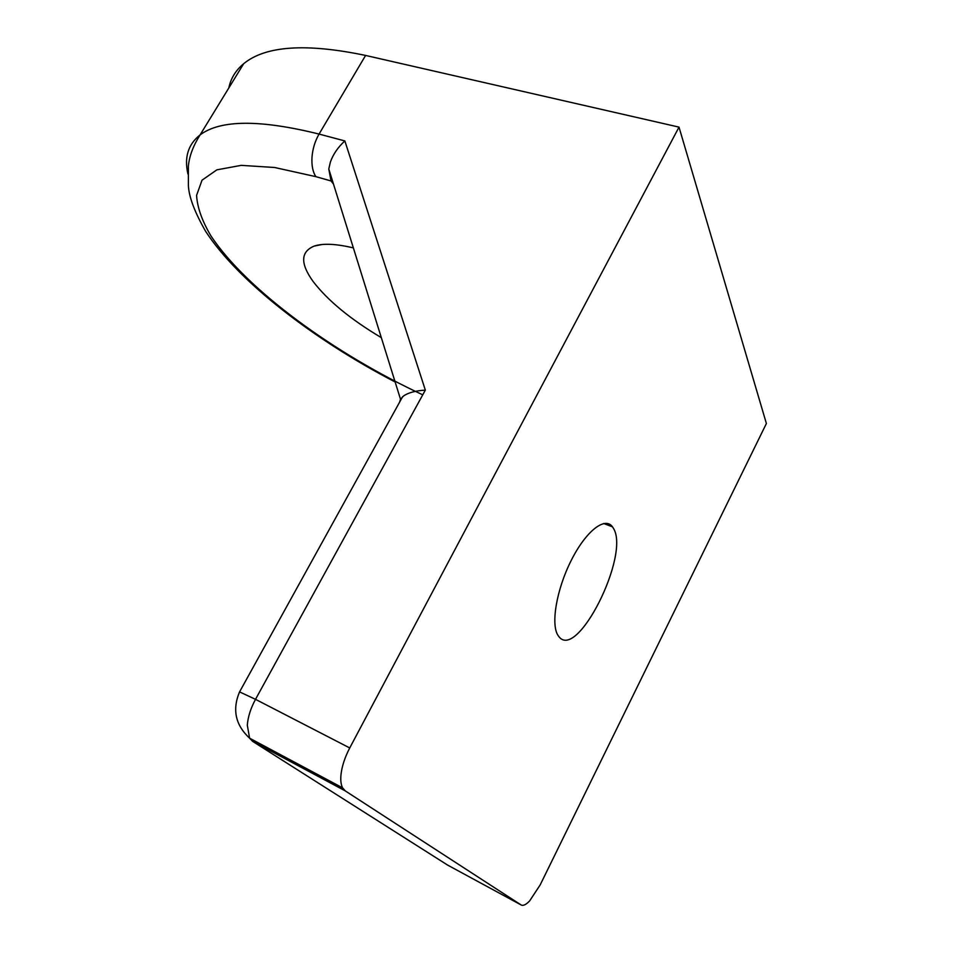 <?xml version="1.0" encoding="UTF-8"?>
<svg xmlns="http://www.w3.org/2000/svg" width="953" height="953" viewBox="0 0 953 953"><rect width="100%" height="100%" fill="white"/><g stroke="black" fill="none" stroke-linecap="round" stroke-linejoin="round"><path stroke-width="1.43" d="M422.739 394.828C334.813 353.992 246.875 290.034 211.042 236.082C202.131 221.072 197.307 207.504 196.58 195.365L202.036 180.177L216.855 169.848L241.18 165.357L274.559 167.49L315.812 176.639L331.048 180.963L333.49 184.084M331.048 180.963L328.785 168.991L330.381 162.058C333.181 154.231 337.993 147.191 344.855 140.937L425.336 390.122C415.627 390.706 408.408 392.636 403.643 395.912L400.498 399.2L399.605 402.142M679.012 127.118L766.391 423.513L540.184 884.896L529.642 900.919C525.949 904.742 523.102 906.077 521.077 904.933L345.284 790.907L342.592 787.857C340.971 784.736 340.435 780.364 340.983 774.718C341.936 766.248 344.855 757.325 349.739 747.95L679.012 127.118L365.595 55.441C306.104 42.992 265.458 45.756 243.67 63.708C235.713 70.331 230.769 78.408 228.827 87.95M353.372 247.899C336.016 243.777 322.96 243.182 314.18 246.088C300.517 251.759 300.195 263.6 313.203 281.611C327.88 300.66 350.585 319.338 381.331 337.648M558.577 636.187L558.16 635.591C550.548 624.846 556.457 589.538 571.264 560.34C585.964 531.012 605.119 516.169 612.505 526.878L613.315 528.141C630.683 554.491 576.708 662.383 558.577 636.187M521.077 904.933L447.612 865.086L252.605 741.351L249.603 738.194L247.303 725.173C247.959 716.894 250.699 708.282 255.511 699.335L425.336 390.122M252.605 741.351L345.284 790.907M239.191 692.652L240.061 692.128L255.511 699.335L349.739 747.95M315.812 176.639C312.751 171.79 311.488 165.238 312.012 156.971C312.715 148.644 315.074 141.008 319.064 134.075C259.99 119.411 220.334 119.685 200.094 134.897C188.146 144.332 184.084 157.376 187.944 174.03M344.855 140.937L319.064 134.075L365.595 55.441M328.785 168.991L400.498 399.2M342.592 787.857L249.603 738.194C235.462 725.09 232.103 709.675 239.525 691.973L402.595 396.746M321.995 244.516L314.18 246.088M612.505 526.878L603.69 523.495M395.138 381.974C314.18 340.007 238.345 281.588 205.562 231.234C194.626 212.066 188.897 196.818 188.384 185.501L188.384 166.013C189.349 156.054 193.256 145.69 200.094 134.897L243.67 63.708"/></g></svg>

